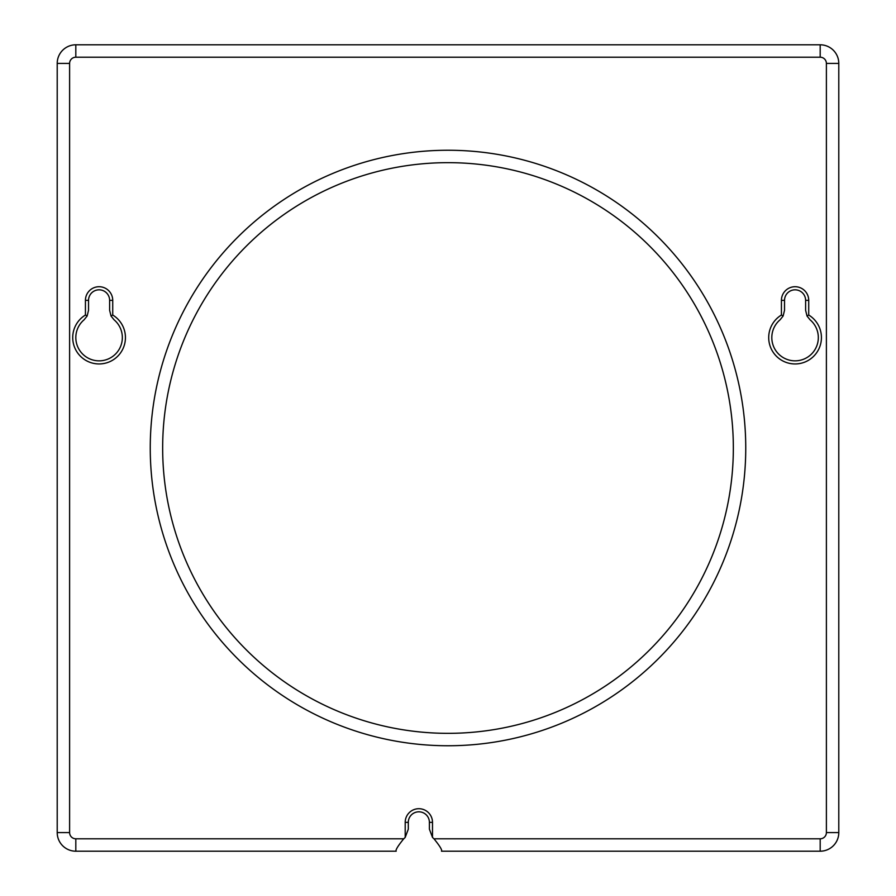 <?xml version="1.0" encoding="UTF-8"?>
<svg xmlns="http://www.w3.org/2000/svg" width="896" height="896" viewBox="0 0 896 896"><rect width="100%" height="100%" fill="white"/><g stroke="black" fill="none" stroke-linecap="round" stroke-linejoin="round"><path stroke-width="1.34" d="M433.821 838.667A23.262 23.262 0 0 1 433.966 838.79L820.187 838.79A6.205 6.205 0 0 0 826.392 832.586L826.392 63.414A6.205 6.205 0 0 0 820.187 57.21L75.813 57.21A6.205 6.205 0 0 0 69.608 63.414L69.608 832.586A6.205 6.205 0 0 0 75.813 838.79L403.738 838.79A23.262 23.262 0 0 1 403.883 838.667A12.41 12.41 0 0 0 405.205 837.379L405.205 822.36A13.642 13.642 0 0 1 418.846 808.707A13.642 13.642 0 0 1 432.499 822.36L432.499 837.379A12.41 12.41 0 0 0 433.821 838.667M85.434 315.034L85.434 300.362A13.642 13.642 0 0 1 99.086 286.72A13.642 13.642 0 0 1 112.728 300.362L112.728 315.034A26.365 26.365 0 0 1 119.157 354.67A26.365 26.365 0 0 1 79.005 354.67A26.365 26.365 0 0 1 85.434 315.034L87.136 316.008L88.536 310.285L88.536 300.362A10.55 10.55 0 0 1 99.086 289.822A10.55 10.55 0 0 1 109.626 300.362L109.626 310.285L111.026 316.008L114.05 319.782A23.262 23.262 0 0 1 115.998 353.55A23.262 23.262 0 0 1 82.163 353.55A23.262 23.262 0 0 1 84.112 319.782L87.136 316.008M781.424 315.034L781.424 300.362A13.642 13.642 0 0 1 795.066 286.72A13.642 13.642 0 0 1 808.718 300.362L808.718 315.034A26.365 26.365 0 0 1 815.147 354.67A26.365 26.365 0 0 1 774.984 354.67A26.365 26.365 0 0 1 781.424 315.034L783.126 316.008L784.526 310.285L784.526 300.362A10.55 10.55 0 0 1 795.066 289.822A10.55 10.55 0 0 1 805.616 300.362L805.616 310.285L807.016 316.008L810.04 319.782A23.262 23.262 0 0 1 811.978 353.55A23.262 23.262 0 0 1 778.154 353.55A23.262 23.262 0 0 1 780.102 319.782L783.126 316.008M111.026 316.008L112.728 315.034M162.658 448A285.342 285.342 0 0 1 448 162.658A285.342 285.342 0 0 1 733.342 448A285.342 285.342 0 0 1 448 733.342A285.342 285.342 0 0 1 162.658 448A285.342 285.342 0 0 1 448 162.658A285.342 285.342 0 0 1 733.342 448M807.016 316.008L808.718 315.034M433.966 838.79C439.846 846.026 442.355 850.17 441.504 851.2L820.187 851.2A18.614 18.614 0 0 0 838.79 832.586L838.79 63.414A18.614 18.614 0 0 0 820.187 44.8L75.813 44.8A18.614 18.614 0 0 0 57.21 63.414L57.21 832.586A18.614 18.614 0 0 0 75.813 851.2L396.189 851.2C395.349 850.17 397.858 846.026 403.738 838.79M405.205 837.379L408.307 829.17L408.307 822.36A10.55 10.55 0 0 1 418.846 811.81A10.55 10.55 0 0 1 429.397 822.36L429.397 829.17L432.499 837.379M745.752 448A297.752 297.752 0 0 1 448 745.752A297.752 297.752 0 0 1 150.248 448A297.752 297.752 0 0 1 448 150.248A297.752 297.752 0 0 1 745.752 448M781.424 300.362L784.526 300.362M112.728 300.362L109.626 300.362M85.434 300.362L88.536 300.362M808.718 300.362L805.616 300.362M820.187 838.79L820.187 851.2A18.614 18.614 0 0 0 838.79 832.586L826.392 832.586M432.499 822.36L429.397 822.36M405.205 822.36L408.307 822.36M826.392 63.414L838.79 63.414M820.187 57.21L820.187 44.8M75.813 57.21L75.813 44.8M69.608 63.414L57.21 63.414M69.608 832.586L57.21 832.586M75.813 838.79L75.813 851.2"/></g></svg>
